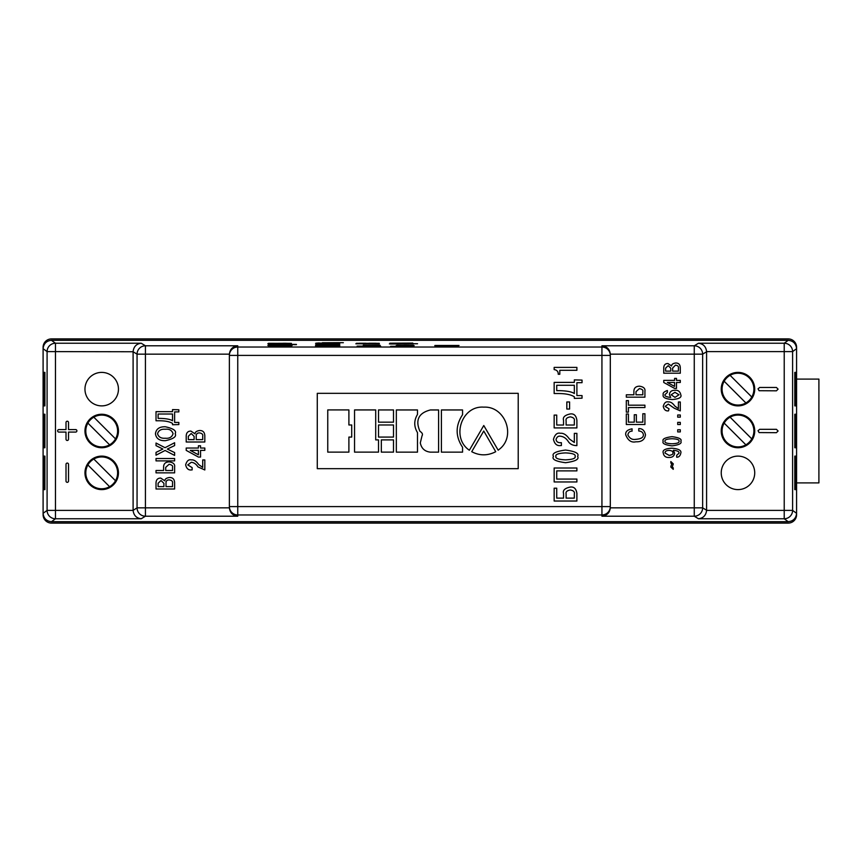 <?xml version="1.0" encoding="UTF-8"?>
<svg xmlns="http://www.w3.org/2000/svg" width="862" height="862" viewBox="0 0 862 862"><rect width="100%" height="100%" fill="white"/><g stroke="black" fill="none" stroke-linecap="round" stroke-linejoin="round"><path stroke-width="1.29" d="M67.258 440.471A1.261 1.261 0 0 0 68.518 439.211L68.518 432.088L75.63 432.088A1.261 1.261 0 0 0 76.89 430.838A1.261 1.261 0 0 0 75.63 429.578L68.518 429.578L68.518 422.466A1.261 1.261 0 0 0 67.258 421.216A1.261 1.261 0 0 0 66.008 422.466L66.008 429.578L58.885 429.578A1.261 1.261 0 0 0 57.635 430.838A1.261 1.261 0 0 0 58.885 432.088L66.008 432.088L66.008 439.211A1.261 1.261 0 0 0 67.258 440.471M68.518 481.071L68.518 464.327A1.261 1.261 0 0 0 67.258 463.077A1.261 1.261 0 0 0 66.008 464.327L66.008 481.071A1.261 1.261 0 0 0 67.258 482.332A1.261 1.261 0 0 0 68.518 481.071M101.705 447.744A16.744 16.744 0 0 1 84.961 431A16.744 16.744 0 0 1 101.705 414.256A16.744 16.744 0 0 1 118.45 431A16.744 16.744 0 0 1 101.705 447.744M133.104 351.75L55.459 351.61L55.459 518.762A8.372 8.372 -126.2 0 1 47.087 510.39L47.087 351.61L43.1 348.679C43.628 343.636 46.419 340.846 51.472 340.307L55.459 343.238L141.239 343.238L145.419 345.791L237.75 345.791C232.772 346.395 229.982 349.185 229.378 354.163L137.058 354.163A8.372 8.372 -58.6 0 1 145.419 345.791L145.419 516.209L141.239 518.762C136.39 518.17 133.685 515.379 133.104 510.39L137.058 507.837L137.058 354.163L133.104 351.75L133.104 510.25M101.705 489.605A16.744 16.744 0 0 1 84.961 472.861A16.744 16.744 0 0 1 101.705 456.117A16.744 16.744 0 0 1 118.45 472.861A16.744 16.744 0 0 1 101.705 489.605M101.705 405.883A16.744 16.744 0 0 1 84.961 389.139A16.744 16.744 0 0 1 101.705 372.395A16.744 16.744 0 0 1 118.45 389.139A16.744 16.744 0 0 1 101.705 405.883M141.239 343.238C136.39 343.83 133.685 346.621 133.104 351.61M459.058 345.49L434.836 345.522L459.058 345.49M455.265 345.673L434.944 345.802L458.39 345.888M435.504 346.179L449.458 346.071M435.504 346.33L458.39 346.33M390.637 346.308L413.512 346.308M396.768 346.158L413.512 346.158L397.554 346.115M398.89 345.684L402.134 345.77M402.242 345.414L396.768 345.511M413.458 343.916L390.357 343.992L411.002 343.852M408.771 343.733L417.542 343.733M396.046 343.55L412.79 343.475L396.046 343.485M406.993 343.227L412.79 343.313M356.426 343.313L379.302 343.313M356.426 343.475L379.302 343.475M376.177 343.658L355.866 343.798L379.302 343.884M368.753 345.285L363.29 345.393M363.29 345.511L380.034 345.511M363.29 345.716L369.647 345.662M363.29 345.974L380.034 345.974M357.148 346.308L377.578 346.212M380.702 346.201L375.229 346.061M333.756 346.125L316.677 345.953L336.88 346.039M325.836 346.244L329.596 346.255M329.629 346.384L328.282 346.33M339.79 345.727L315.891 345.781L338.669 345.684M339.111 345.543L335.092 345.543M339.111 345.371L335.092 345.371M339.111 345.199L335.092 345.199M335.986 344.822L315.557 344.929L335.986 344.822M320.028 344.552L339.003 344.595L321.698 344.606M333.982 344.369L316.235 344.304L333.982 344.509M316.235 344.197L339.111 344.197M332.861 343.722L316.235 343.518L336.88 343.626M339.79 343.313L315.557 343.345L339.79 343.313M319.242 343.087L339.111 343.151M336.546 342.839L322.366 342.893M286.259 343.356L268.513 343.302L286.259 343.507M288.274 343.539L267.953 343.679L291.399 343.766M284.255 343.97L280.904 343.97M274.655 344.25L291.399 344.186L274.655 344.197M288.274 344.66L268.513 344.369L288.274 344.638M284.255 344.832L280.904 344.832M271.53 345.091L277.779 345.091M288.274 345.22L267.953 345.36L291.399 345.447M292.067 345.597L268.179 345.651L291.733 345.576M271.53 345.985L291.399 346.05M271.53 346.308L277.779 346.319M51.472 340.307L788.213 340.307C793.266 340.846 796.057 343.636 796.585 348.679L796.585 513.321C796.057 518.364 793.266 521.154 788.213 521.693L784.226 518.762L698.457 518.762C703.295 518.17 706.01 515.379 706.592 510.39L784.226 510.39L784.226 351.61L706.592 351.61L706.592 510.39M237.75 345.791L237.75 347.03L601.935 347.03L601.935 345.791L694.266 345.791L698.457 343.238C703.295 343.83 706.01 346.621 706.592 351.61M601.935 345.791C606.923 346.395 609.714 349.185 610.307 354.163L610.307 507.837L694.266 507.837L694.266 354.163L610.307 354.163M229.378 354.314L229.378 355.403A8.372 8.372 0 0 1 237.75 347.03L237.75 506.597L601.935 506.597L601.935 355.403L229.378 355.403L229.378 507.686L229.378 506.597L237.75 506.597L237.75 516.209C232.772 515.605 229.982 512.815 229.378 507.837L137.058 507.837A8.372 8.372 -121.4 0 0 145.419 516.209L237.75 516.209M204.822 436.043C204.736 432.293 203.012 430.45 199.639 430.515C196.558 430.968 195.027 432.088 195.038 433.866L190.944 431.097C187.97 431.075 186.397 432.649 186.214 435.838L186.214 442.001L204.822 442.001L204.822 436.043M204.822 448.024L200.544 448.024L200.544 445.794L198.411 445.794L198.411 448.024L186.214 448.024L186.214 450.384L198.443 457.065L200.544 457.065L200.544 450.384L204.822 450.384L204.822 448.024M175.191 433.737C176.742 430.849 173.445 428.533 165.321 426.765C159.405 426.615 156.119 428.942 155.462 433.737C156.119 438.532 159.405 440.848 165.321 440.697C173.445 438.93 176.742 436.614 175.191 433.737M174.62 483.032C174.544 479.272 172.82 477.429 169.437 477.505C166.366 477.957 164.836 479.067 164.847 480.856L160.752 478.087C157.778 478.054 156.194 479.638 156.022 482.817L156.022 488.991L174.62 488.991L174.62 483.032M174.62 472.861L174.62 466.913C175.072 464.155 173.251 462.485 169.178 461.881C165.547 461.989 163.683 463.67 163.597 466.913L163.597 470.501L156.022 470.501L156.022 472.861L174.62 472.861M174.62 458.509L156.022 458.509L156.022 460.879L174.62 460.879L174.62 458.509M156.022 455.179L165.105 450.47L174.62 455.416L174.62 452.572L167.314 449.059L174.62 445.579L174.62 442.734L165.051 447.701L156.022 443.046L156.022 445.632L162.907 449.037L156.022 452.378L156.022 455.179M178.833 422.445L174.62 422.445L174.62 411.896L178.833 411.896L178.833 409.773L172.529 409.612L172.529 411.659L156.022 411.659L156.022 420.775L159.847 420.775C165.472 420.818 169.695 421.69 172.529 423.404L172.529 424.74L178.833 424.578L178.833 422.445M202.721 467.419L198.659 464.521C196.277 461.138 193.821 459.597 191.289 459.888C188.692 459.23 186.817 460.879 185.653 464.833C186.537 468.669 188.519 470.361 191.579 469.909L192.14 469.909L192.14 467.603L187.754 464.92L191.321 462.28C194.025 462.582 196.234 464.122 197.958 466.913L204.822 469.962L204.822 459.942L202.721 459.942L202.721 467.419M698.457 343.238L784.226 343.238A8.372 8.372 53.8 0 1 792.598 351.61L796.585 348.679L796.585 347.278A8.372 8.372 0 0 0 788.213 338.906L51.472 338.906A8.372 8.372 0 0 0 43.1 347.278L43.1 513.321L47.087 510.39L133.104 510.39M141.239 518.762L55.459 518.762L51.472 521.693L788.213 521.693M51.472 521.693C46.419 521.154 43.628 518.364 43.1 513.321L43.1 514.722A8.372 8.372 0 0 0 51.472 523.094L788.213 523.094A8.372 8.372 0 0 0 796.585 514.722L796.585 513.321L792.598 510.39A8.372 8.372 126.2 0 1 784.226 518.762L784.226 510.39L792.598 510.39L792.598 351.61L784.226 351.61L784.226 343.238L788.213 340.307M794.796 447.744L794.796 414.256L795.788 414.256L795.788 447.744L794.796 447.744L795.788 447.744M794.796 489.605L794.796 456.117L795.788 456.117L795.788 489.605L794.796 489.605L795.788 489.605M794.796 405.883L794.796 372.395L795.788 372.395L795.788 405.883L794.796 405.883L795.788 405.883M559.804 370.294L576.893 370.294L576.893 367.395L554.158 367.395L554.158 369.604C556.615 369.927 557.962 371.21 558.22 373.44L558.22 374.259L559.804 374.259L559.804 370.294M582.033 398.19L582.033 395.583L576.893 395.583L576.893 382.685L582.033 382.685L582.033 380.088L574.329 379.894L574.329 382.394L554.158 382.394L554.158 393.535L558.835 393.535C565.709 393.589 570.87 394.656 574.329 396.757L574.329 398.384L582.033 398.19M569.588 401.972L566.83 401.972L566.83 409.051L569.588 409.051L569.588 401.972M556.723 415.085L554.158 415.085L554.158 427.918L576.893 427.918L576.893 420.311C576.193 415.592 573.995 413.469 570.299 413.943C564.847 415.085 562.595 417.219 563.543 420.344L563.543 425.02L556.723 425.02L556.723 415.085M574.329 442.486L569.362 438.952C566.453 434.825 563.457 432.939 560.365 433.295C557.186 432.487 554.891 434.502 553.469 439.34C554.557 444.027 556.971 446.085 560.72 445.546L561.399 445.546L561.399 442.712L560.429 442.712C557.876 442.777 556.41 441.678 556.044 439.437C556.906 436.905 558.361 435.827 560.397 436.215C563.705 436.581 566.409 438.456 568.511 441.872C570.332 444.35 573.133 445.6 576.893 445.611L576.893 433.36L574.329 433.36L574.329 442.486M565.526 450.05C555.645 451.376 551.626 453.487 553.469 456.375C551.626 459.274 555.645 461.385 565.526 462.711C575.417 461.385 579.436 459.274 577.583 456.375C579.436 453.487 575.417 451.376 565.526 450.05M556.723 470.889L576.893 470.889L576.893 468.001L554.158 468.001L554.158 481.966L576.893 481.966L576.893 479.078L556.723 479.078L556.723 470.889M556.723 488.194L554.158 488.194L554.158 501.027L576.893 501.027L576.893 493.42C576.193 488.7 573.995 486.577 570.299 487.052C564.847 488.194 562.595 490.327 563.543 493.452L563.543 498.128L556.723 498.128L556.723 488.194M317.281 393.331L317.281 468.669L518.213 468.669L518.213 393.331L317.281 393.331L317.281 468.669L518.213 468.669L518.213 393.331L317.281 393.331M610.307 354.314L610.307 355.403A8.372 8.372 0 0 0 601.935 347.03L601.935 355.403L610.307 355.403M610.307 506.597A8.372 8.372 180 0 1 601.935 514.97L601.935 506.597L610.307 506.597L610.307 507.686M706.592 351.75L702.638 354.163L694.266 354.163L694.266 345.791A8.372 8.372 58.6 0 1 702.638 354.163L702.638 507.837A8.372 8.372 121.4 0 1 694.266 516.209L601.935 516.209C606.923 515.605 609.714 512.815 610.307 507.837M680.29 373.214L680.29 367.923C680.215 364.583 678.674 362.945 675.679 363.01C672.942 363.408 671.584 364.4 671.595 365.984L667.953 363.527C665.313 363.505 663.912 364.906 663.751 367.74L663.751 373.214L680.29 373.214M680.29 382.48L680.29 380.379L676.487 380.379L676.487 378.396L674.59 378.396L674.59 380.379L663.751 380.379L663.751 382.48L674.612 388.417L676.487 388.417L676.487 382.48L680.29 382.48M672.328 399.526C679.073 398.966 681.896 397.393 680.786 394.807C680.107 391.52 678.157 390.023 674.946 390.292C671.638 390.227 669.796 391.65 669.397 394.537L670.69 397.447C666.272 396.94 664.386 395.992 665.022 394.613L667.382 392.415L667.382 390.497C664.009 391.725 662.63 393.083 663.255 394.591C662.296 397.307 665.313 398.955 672.328 399.526M678.416 408.631L674.806 406.056C672.694 403.05 670.507 401.681 668.255 401.94C665.949 401.347 664.279 402.813 663.255 406.336C664.042 409.741 665.798 411.249 668.524 410.851L669.02 408.793L665.119 406.411L668.287 404.073L674.192 408.179L680.29 410.894L680.29 401.994L678.416 401.994L678.416 408.631M680.29 414.988L677.715 414.988L677.715 417.165L680.29 417.165L680.29 414.988M680.29 422.369L677.715 422.369L677.715 424.546L680.29 424.546L680.29 422.369M680.29 429.75L677.715 429.75L677.715 431.916L680.29 431.916L680.29 429.75M672.015 436.657C664.828 437.616 661.908 439.157 663.255 441.258C661.908 443.359 664.828 444.9 672.015 445.869C679.202 444.9 682.133 443.359 680.786 441.258C682.133 439.157 679.202 437.616 672.015 436.657M671.121 465.652L670.787 466.978L673.244 469.337L673.244 467.872L672.252 466.881L673.297 463.896L670.83 461.536L670.83 463.002L671.832 463.993L671.121 465.652M626.318 397.166L644.927 397.166L644.927 391.219C645.369 388.46 643.548 386.79 639.475 386.187C635.844 386.295 633.99 387.975 633.893 391.219L633.893 394.807L626.318 394.807L626.318 397.166M644.927 407.554L644.927 405.183L628.42 405.183L628.42 400.614L626.318 400.614L626.318 412.122L628.42 412.122L628.42 407.554L644.927 407.554M628.42 422.154L628.42 413.997L626.318 413.997L626.318 424.524L644.927 424.524L644.927 413.76L642.826 413.76L642.826 422.154L636.361 422.154L636.361 414.741L634.27 414.741L634.27 422.154L628.42 422.154M635.833 439.318C632.363 439.997 629.702 438.532 627.859 434.901C628.409 432.304 629.81 431.065 632.062 431.183L632.062 428.813C627.342 429.761 625.241 431.787 625.758 434.901C627.999 440.536 631.393 442.831 635.941 441.786C641.511 442.044 644.701 439.728 645.487 434.847C644.561 430.515 642.319 428.446 638.753 428.629L638.753 431C641.511 431.194 643.052 432.455 643.386 434.771C643.515 437.454 640.994 438.973 635.833 439.318M676.692 455.298L676.692 457.216C678.847 457.269 680.215 455.923 680.786 453.175C681.659 450.438 678.674 448.779 671.832 448.208C665.119 448.617 662.253 450.201 663.255 452.959C663.772 456.16 665.733 457.657 669.138 457.453C672.392 457.496 674.235 456.084 674.666 453.218L673.33 450.276C677.403 450.643 679.299 451.613 679.008 453.175L676.692 455.298M759.099 432.573L776.425 432.681L778.095 431L776.425 429.33L759.681 429.33L758.032 430.709L759.099 432.573M759.099 390.712L776.425 390.82L778.095 389.139L776.425 387.469L759.681 387.469L758.032 388.848L759.099 390.712M737.98 405.883A16.744 16.744 0 0 0 754.724 389.139A16.744 16.744 0 0 0 737.98 372.395A16.744 16.744 0 0 0 721.235 389.139A16.744 16.744 0 0 0 737.98 405.883M737.98 447.744A16.744 16.744 0 0 0 754.724 431A16.744 16.744 0 0 0 737.98 414.256A16.744 16.744 0 0 0 721.235 431A16.744 16.744 0 0 0 737.98 447.744M737.98 489.605A16.744 16.744 0 0 0 754.724 472.861A16.744 16.744 0 0 0 737.98 456.117A16.744 16.744 0 0 0 721.235 472.861A16.744 16.744 0 0 0 737.98 489.605M794.796 456.117L795.788 456.117M794.796 414.256L795.788 414.256M794.796 372.395L795.788 372.395M43.897 405.883L43.897 372.395L44.889 372.395L44.889 405.883L43.897 405.883L44.889 405.883M43.897 447.744L43.897 414.256L44.889 414.256L44.889 447.744L43.897 447.744L44.889 447.744M43.897 489.605L43.897 456.117L44.889 456.117L44.889 489.605L43.897 489.605L44.889 489.605M44.889 456.117L43.897 456.117M44.889 414.256L43.897 414.256M44.889 372.395L43.897 372.395M574.329 493.904C574.846 491.9 573.521 490.586 570.332 489.982C566.991 490.553 565.591 491.868 566.108 493.904L566.108 498.128L574.329 498.128L574.329 493.904M555.904 456.375C555.236 458.368 558.436 459.521 565.526 459.855C572.616 459.521 575.816 458.368 575.137 456.375C575.816 454.393 572.616 453.229 565.526 452.906C558.436 453.229 555.236 454.393 555.904 456.375M574.329 420.796C574.846 418.792 573.521 417.477 570.332 416.874C566.991 417.445 565.591 418.76 566.108 420.796L566.108 425.02L574.329 425.02L574.329 420.796M574.329 385.282L556.723 385.282L556.723 390.648L559.546 390.648C566.927 390.852 571.851 391.811 574.329 393.535L574.329 385.282M669.16 455.416C672.22 454.813 673.47 453.994 672.888 452.981C673.157 451.494 671.886 450.621 669.063 450.384C666.315 450.492 664.968 451.365 665.022 453.013L669.16 455.416M642.826 391.51C643.311 390.174 642.168 389.204 639.399 388.579L635.994 391.693L635.994 394.807L642.826 394.807L642.826 391.51M665.022 441.258C664.527 442.702 666.865 443.542 672.015 443.79C677.176 443.542 679.504 442.702 679.008 441.258C679.504 439.814 677.176 438.973 672.015 438.726C666.865 438.973 664.527 439.814 665.022 441.258M674.924 392.318L671.164 394.774L674.989 397.35L679.008 394.753L674.924 392.318M667.36 382.48L674.59 386.413L674.59 382.48L667.36 382.48M670.765 368.182L668.19 365.682L665.615 368.117L665.615 371.113L670.765 371.113L670.765 368.182M678.416 368.063C678.782 366.469 677.801 365.488 675.485 365.132L672.629 368.063L672.629 371.113L678.416 371.113L678.416 368.063M163.909 483.323L161.011 480.511L158.112 483.248L158.112 486.621L163.909 486.621L163.909 483.323M172.529 483.194C172.928 481.384 171.829 480.285 169.232 479.897C167.012 479.865 165.946 480.964 166.01 483.194L166.01 486.621L172.529 486.621L172.529 483.194M172.529 467.204C173.014 465.868 171.872 464.898 169.092 464.273L165.698 467.387L165.698 470.501L172.529 470.501L172.529 467.204M165.321 429.244C161.108 428.92 158.522 430.418 157.563 433.737C158.522 437.056 161.108 438.553 165.321 438.23C169.383 438.629 171.969 437.131 173.079 433.737C171.969 430.332 169.383 428.834 165.321 429.244M172.529 414.019L158.112 414.019L158.112 418.404L160.429 418.404C166.463 418.576 170.504 419.363 172.529 420.775L172.529 414.019M190.276 450.384L198.411 454.802L198.411 450.384L190.276 450.384M194.112 436.334L191.213 433.521L188.315 436.258L188.315 439.631L194.112 439.631L194.112 436.334M202.721 436.204C203.12 434.405 202.02 433.306 199.424 432.907C197.215 432.875 196.137 433.974 196.213 436.204L196.213 439.631L202.721 439.631L202.721 436.204M268.513 346.373L271.53 346.147M285.818 346.115L291.399 346.373M277.779 346.222L285.818 346.125M280.796 346.308L288.274 346.308M268.513 346.05L291.399 345.867M268.179 345.576L291.733 345.587M287.38 345.662L285.484 345.662L287.38 345.662M282.467 345.673L285.484 345.673L282.467 345.673M277.338 345.673L274.428 345.662L277.338 345.673M272.974 345.662L274.428 345.673L272.974 345.662M270.862 345.63L288.716 345.64M288.274 345.382L286.152 345.36M267.866 345.339L286.152 345.371M270.862 345.328L276.217 345.447M268.513 345.145L271.53 344.929M290.063 344.929L291.399 345.145M277.779 344.994L290.063 344.94M280.796 345.091L288.274 345.091M291.399 344.595L296.42 344.649M288.274 344.337L296.42 344.391M288.274 344.369L268.513 344.574M287.046 344.563L282.24 344.531L287.046 344.552M280.344 344.531L278.448 344.52L280.344 344.531M276.325 344.52L271.53 344.509L276.325 344.52M288.274 344.563L271.53 344.52M268.513 344.175L291.399 344.186M288.274 343.701L269.073 343.582M267.866 343.658L269.073 343.593M272.09 343.69L276.217 343.766M270.862 343.647L272.09 343.701M286.259 343.302L291.399 343.356M283.135 343.259L286.259 343.259M283.135 343.302L268.513 343.356M273.987 343.367L283.135 343.453M336.546 342.656L343.356 342.71M336.546 342.688L322.366 342.742M316.235 343.151L319.242 342.947M315.578 343.345L339.768 343.324M335.092 343.378L330.189 343.388L335.092 343.367M327.614 343.399L330.189 343.399L327.614 343.399M322.151 343.388L325.049 343.399L322.151 343.388M320.696 343.367L318.574 343.345L320.696 343.378M318.574 343.345L336.88 343.335M337.775 343.529L339.768 343.636M323.627 343.604L337.775 343.539M324.608 343.658L319.242 343.658M316.235 343.69L319.242 343.518M327.054 343.636L328.508 343.712M319.242 344.143L325.717 344.143M328.734 344.143L335.986 344.143M333.982 344.304L339.111 344.369M330.857 344.272L333.982 344.272M330.857 344.304L316.235 344.369M321.698 344.369L330.857 344.444M316.009 344.606L320.028 344.563M323.853 344.66L339.757 344.671M325.157 344.714L323.821 344.714M318.466 344.649L323.821 344.725M331.633 344.714L336.88 344.66L331.633 344.725M326.838 344.671L336.88 344.66M335.986 344.983L324.381 344.822M322.485 344.822L324.381 344.832M320.362 344.822L322.485 344.832M315.578 344.94L320.362 344.832M322.593 344.983L323.929 345.048M321.03 344.983L322.593 344.994M318.574 344.929L321.03 344.994M335.986 344.832L339.111 345.048M331.967 345.63L338.669 345.694M329.844 345.63L331.967 345.64M325.383 345.63L329.844 345.64M323.379 345.63L325.383 345.64M316.677 345.684L323.379 345.64M315.578 345.759L316.677 345.694M335.092 345.791L333.195 345.802L335.092 345.791M333.195 345.791L318.574 345.748L333.195 345.802M318.574 345.748L336.88 345.748M327.054 346.255L325.75 346.33M338.001 345.953L339.757 346.039M316.677 345.953L338.001 345.964M315.578 346.018L316.677 345.964M330.221 345.964L331.417 346.018M327.948 346.061L326.946 346.071L327.948 346.061M326.946 346.061L318.466 346.028L326.946 346.071M318.466 346.028L328.508 346.028M373.224 346.061L375.229 346.071M357.148 346.115L373.224 346.071M365.736 345.921L369.981 345.921M372.546 345.921L377.459 345.921M372.546 345.522L379.916 345.587M369.647 345.619L372.546 345.533M372.212 345.651L377.459 345.651M373.774 345.285L380.034 345.403M371.317 345.253L380.034 345.231M363.29 345.242L371.317 345.263M376.177 343.819L374.054 343.798M355.866 343.744L374.054 343.809M358.764 343.766L364.12 343.884M361.889 343.485L371.048 343.572L361.889 343.485M371.048 343.561L361.889 343.475M359.432 343.248L365.908 343.248M368.925 343.248L376.177 343.248M389.904 343.195L412.79 343.087M394.484 343.173L403.976 343.205M389.904 343.464L412.79 343.475M391.693 343.852L411.002 343.863M389.355 343.906L391.693 343.863M408.771 343.97L406.875 343.981L408.771 343.97M403.858 343.992L406.875 343.981L403.858 343.992M398.729 343.992L395.83 343.981L398.729 343.992M394.376 343.981L395.83 343.981L394.376 343.981M393.04 343.96L392.253 343.938L393.04 343.97M392.253 343.938L410.56 343.927M407.263 345.414L413.512 345.522M396.768 345.36L413.512 345.35M412.176 345.608L414.169 345.684M410.915 345.554L413.588 345.576M410.948 345.554L398.341 345.576M396.132 345.662L398.341 345.587M410.948 345.716L410.172 345.705L410.948 345.716M408.157 345.716L410.172 345.716L408.157 345.716M406.261 345.684L407.047 345.716L406.261 345.684M405.593 345.619L411.508 345.694M398.675 346.061L413.512 346.158M398.675 345.931L413.512 346.028M397.662 345.845L413.512 345.888M396.132 345.91L397.662 345.856M399.009 345.985L396.143 346.05M449.458 346.125L458.39 346.179M438.521 346.125L446.441 346.125M455.265 345.824L452.022 345.791M437.627 345.684L452.022 345.802M434.857 345.781L437.627 345.694M437.853 345.781L443.208 345.888M435.17 345.468L458.724 345.479M454.371 345.543L452.475 345.554L454.371 345.543M449.458 345.565L452.475 345.554L449.458 345.565M444.329 345.565L441.419 345.554L444.329 345.565M439.976 345.554L441.419 345.554L439.976 345.554M437.853 345.522L455.707 345.533M351.718 424.977L348.894 424.977L348.894 409.924L327.754 409.924L327.754 452.13L348.894 452.13L348.894 437.077L351.718 437.077L351.718 424.977M393.503 422.175L393.503 409.946L378.515 409.946L378.515 422.175L393.503 422.175M393.503 437.077L393.503 424.977L378.515 424.977L378.515 437.077L393.503 437.077M393.503 452.13L393.503 439.9L381.327 439.9L381.327 452.13L393.503 452.13M417.477 409.956L396.337 409.956L396.337 452.151L417.477 452.151L417.477 432.595C413.857 426.561 413.857 420.516 417.477 414.46L417.477 409.956M430.397 452.151L438.596 452.151L438.596 409.956L430.397 409.956C418.62 412.963 415.128 420.074 419.934 431.291C422.305 432.832 423.005 434.34 422.024 435.806L420.3 442.917C421.443 448.455 424.804 451.526 430.397 452.151M462.56 414.719L462.56 409.956L441.409 409.956L441.409 452.151L462.56 452.151L462.56 447.27C455.351 436.441 455.351 425.591 462.56 414.719M483.754 407.144C461.321 405.452 451.009 437.982 469.359 450.233L483.776 425.516L498.171 450.201L499.227 449.35C516.457 436.42 505.197 405.948 483.754 407.144M483.754 431.011L471.729 451.699C479.121 455.61 486.621 455.847 494.228 452.442L495.725 451.699L483.754 431.011M378.515 452.13L378.515 439.9L375.703 439.9L375.703 409.935L354.551 409.935L354.551 452.13L378.515 452.13M751.793 397.026L730.092 375.326A15.904 15.904 0 0 0 722.076 389.139A15.904 15.904 0 0 0 751.793 397.026A15.904 15.904 0 0 0 730.092 375.326M724.177 381.252L745.878 402.953M751.793 438.887L730.092 417.186A15.904 15.904 0 0 0 722.076 431A15.904 15.904 0 0 0 751.793 438.887A15.904 15.904 0 0 0 730.092 417.186M724.177 423.113L745.878 444.814M87.892 464.974L109.593 486.674A15.904 15.904 0 0 0 117.609 472.861A15.904 15.904 0 0 0 87.892 464.974A15.904 15.904 0 0 0 109.593 486.674M115.519 480.748L93.818 459.047M87.892 423.113L109.593 444.814A15.904 15.904 0 0 0 117.609 431A15.904 15.904 0 0 0 87.892 423.113A15.904 15.904 0 0 0 109.593 444.814M115.519 438.887L93.818 417.186M796.585 379.097L818.9 379.097L818.9 482.903L796.585 482.903M55.459 343.238L55.459 351.61L47.087 351.61A8.372 8.372 -53.8 0 1 55.459 343.238M601.935 516.209L601.935 514.97L237.75 514.97A8.372 8.372 180 0 1 229.378 506.597M698.457 518.762L694.266 516.209L694.266 507.837L702.638 507.837L706.592 510.25"/></g></svg>
